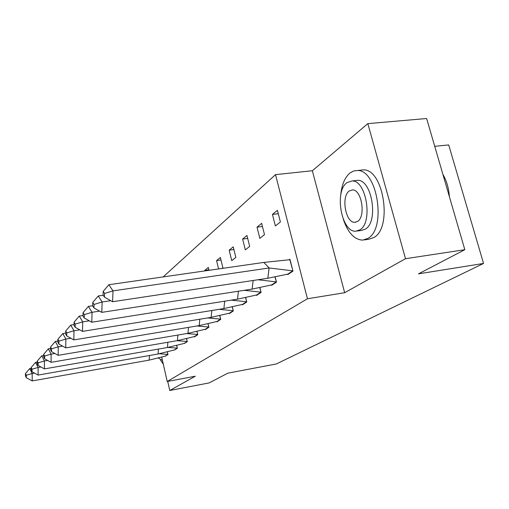 <?xml version="1.0" encoding="UTF-8"?>
<svg xmlns="http://www.w3.org/2000/svg" width="509" height="509" viewBox="0 0 509 509"><rect width="100%" height="100%" fill="white"/><g stroke="black" fill="none" stroke-linecap="round" stroke-linejoin="round"><path stroke-width="0.76" d="M167.722 381.4L169.777 390.486L195.303 376.215L167.219 381.495L161.747 357.286M464.825 249.703L405.501 258.699L367.842 123.63L426.637 118.514L464.825 249.703L418.481 273.848L483.55 263.452L276.33 363.973L227.886 373.154L209.148 382.914L169.777 390.486M163.166 276.915L275.509 174.644L307.449 298.777L167.219 381.495M367.842 123.63L312.348 170.744L275.509 174.644M434.737 146.331L448.703 144.931L483.55 263.452M165.132 356.16L167.983 354.595L167.423 352.133M174.358 349.988L177.367 348.328L176.763 345.706M184.099 343.467L187.287 341.704L186.638 338.905M194.413 336.57L194.489 336.894L197.785 334.693L197.078 331.696M205.337 329.253L205.42 329.59L208.913 327.255L208.156 324.042M208.881 269.795L204.758 270.387L204.885 270.915M204.758 270.387L208.321 267.441L209.008 270.317M216.942 321.491L217.025 321.841L220.741 319.359L219.913 315.898M221.956 268.459L222.866 267.734L220.378 257.471L216.586 260.602L218.596 268.937M229.279 313.232L229.368 313.595L233.326 310.948L232.422 307.213M231.748 260.665L235.826 257.42L233.23 246.84L229.19 250.186L231.748 260.665M242.437 304.433L242.526 304.802L246.75 301.983L245.758 297.93M245.313 249.874L249.671 246.407L246.954 235.489L242.634 239.065L245.313 249.874M256.485 295.029L256.581 295.417L261.098 292.401L260.004 287.992M259.819 238.333L264.489 234.617L261.651 223.343L257.02 227.173L259.819 238.333M271.52 284.964L271.621 285.371L276.463 282.132L275.248 277.31M275.375 225.951L280.395 221.962L277.411 210.312L272.442 214.423L275.375 225.951M287.655 274.166L287.763 274.586L292.968 271.112L289.926 259.227L289.22 259.724M312.348 170.744L344.663 292.713L405.501 258.699M344.663 292.713L307.449 298.777M220.989 259.984L216.586 260.602M233.892 249.544L229.19 250.186M247.679 238.397L242.634 239.065M262.44 226.48L257.02 227.173M278.277 213.697L272.442 214.423M149.468 355.498L149.175 360.118L165.221 356.128L167.836 354.379L159.406 353.8M167.932 354.359L167.327 352.158M165.221 356.128L165.87 356.014M31.189 368.293L29.738 368.548L32.15 373.53L34.523 373.11M32.213 380.923L26.271 377.691L26.239 375.228L32.15 373.53L32.213 380.923L149.175 360.118M26.239 375.228L25.45 373.555L25.482 376.017L26.271 377.691M29.738 368.548L25.45 373.555M160.52 360.13L163.306 364.202M158.611 358.202L162.447 360.397M343.378 219.462C348.016 232.925 354.493 239.809 362.802 240.108L367.848 238.403C386.528 228.923 377.64 169.949 357.604 170.496L353.666 170.954L350.014 172.939C344.746 177.431 341.628 184.99 340.661 195.609M364.259 239.904L368.707 239.281L373.791 237.569C392.617 228.089 383.761 169.287 363.579 169.847L359.793 170.261M355.218 180.587L357.687 180.313C372.117 179.69 378.734 221.981 365.322 229.133L361.435 230.437L357.242 231.01M347.011 182.616C333.949 191.397 341.564 232.899 355.969 231.181L359.831 229.877C373.142 222.726 366.505 180.326 352.177 180.93L347.011 182.616M357.534 221.409C366.086 216.611 361.689 189.386 352.451 189.908L349.276 190.958C340.826 196.429 345.63 223.279 354.9 222.293L357.534 221.409M449.377 196.627C448.773 188.165 446.609 180.74 442.894 174.352M158.407 349.072L158.07 353.984L174.453 349.95L177.208 348.105L167.97 347.431M177.31 348.092L176.668 345.732M174.453 349.95L175.109 349.836M37.259 362.077L35.579 362.363L38.099 367.447L40.892 366.964M38.137 375.082L32.029 371.748L32.01 369.203L38.099 367.447L38.137 375.082L158.07 353.984M32.01 369.203L31.183 367.498L31.202 370.043L32.029 371.748M35.579 362.363L31.183 367.498M167.855 342.271L167.474 347.494L184.201 343.429L187.121 341.482L177.024 340.699M187.229 341.463L186.529 338.93M184.201 343.429L184.875 343.314M43.71 355.479L41.763 355.804L44.41 360.996L47.668 360.442M44.417 368.898L38.137 365.456L38.124 362.822L44.41 360.996L44.417 368.898L167.474 347.494M38.124 362.822L37.252 361.078L37.272 363.712L38.137 365.456M41.763 355.804L37.252 361.078M177.87 335.056L177.425 340.629L194.521 336.532L197.607 334.464L186.676 333.56M197.721 334.445L196.964 331.728M194.521 336.532L195.208 336.411M50.569 348.474L48.336 348.843L51.11 354.143L54.889 353.507M51.091 362.325L44.62 358.762L44.62 356.039L51.11 354.143L51.091 362.325L177.425 340.629M44.62 356.039L43.704 354.264L43.71 356.987L44.62 358.762M48.336 348.843L43.704 354.264M188.495 327.389L187.986 333.344L205.451 329.215L208.728 327.02L196.875 325.989M208.855 327.001L208.035 324.068M205.451 329.215L206.164 329.094M57.88 341.024L55.328 341.444L58.249 346.852L62.607 346.126M58.185 355.327L51.524 351.649L51.53 348.824L58.249 346.852L58.185 355.327L187.986 333.344M51.53 348.824L50.569 347.004L50.563 349.829L51.524 351.649M55.328 341.444L50.569 347.004M199.795 319.219L199.21 325.601L217.063 321.446L220.55 319.118L207.672 317.928M220.677 319.098L219.786 315.924M217.063 321.446L217.788 321.325M65.686 333.083L62.779 333.548L65.858 339.07L70.872 338.256M65.756 347.87L58.879 344.059L58.898 341.125L65.858 339.07L65.756 347.87L199.21 325.601M58.898 341.125L57.892 339.274L57.867 342.201L58.879 344.059M62.779 333.548L57.892 339.274M211.827 310.509L211.152 317.355L229.413 313.188L233.122 310.706L219.118 309.332M233.262 310.681L232.282 307.239M229.413 313.188L230.157 313.067M74.04 324.596L70.738 325.117L73.99 330.761L79.748 329.838M73.843 339.904L66.743 335.953L66.774 332.899L73.99 330.761L73.843 339.904L211.152 317.355M66.774 332.899L65.712 331.009L65.674 334.05L66.743 335.953M70.738 325.117L65.712 331.009M224.673 301.194L223.896 308.562L242.577 304.382L246.534 301.735L231.271 300.151M246.687 301.71L245.612 297.962M242.577 304.382L243.34 304.261M83.012 315.51L79.264 316.089L82.706 321.853L89.298 320.816M82.496 331.378L75.16 327.268L75.211 324.093L82.706 321.853L82.496 331.378L223.896 308.562M75.211 324.093L74.085 322.159L74.034 325.327L75.16 327.268M79.264 316.089L74.085 322.159M238.416 291.212L237.518 299.165L256.631 294.978L260.869 292.147L244.193 290.321M261.028 292.121L259.844 288.018M256.631 294.978L257.42 294.857M92.657 305.756L88.407 306.399L92.059 312.291L99.605 311.126M91.792 322.222L84.195 317.947L84.271 314.632L92.059 312.291L91.792 322.222L237.518 299.165M84.271 314.632L83.075 312.653L82.999 315.962L84.195 317.947M88.407 306.399L83.075 312.653M253.158 280.484L252.114 289.093L271.679 284.913L276.222 281.878L257.955 279.759M276.393 281.852L275.076 277.341M271.679 284.913L272.493 284.786M103.225 295.239L98.25 295.977L102.137 301.996L110.771 300.692M101.794 312.367L93.923 307.907L94.025 304.452L102.137 301.996L101.794 312.367L252.114 289.093M94.025 304.452L92.746 302.429L92.651 305.884L93.923 307.907M98.25 295.977L92.746 302.429M263.827 262.428L108.869 284.728L113.011 290.874L269.127 267.976L267.798 278.27L287.827 274.109L292.707 270.845L269.127 267.976L263.827 262.428L290.047 259.685M292.891 270.82L289.856 259.711M287.827 274.109L288.66 273.988M112.584 301.729L104.428 297.078L104.549 293.458L113.011 290.874L112.584 301.729L267.798 278.27M104.549 293.458L103.193 291.396L103.072 295.004L104.428 297.078M108.869 284.728L103.193 291.396M355.848 222.172L354.9 222.293M357.687 180.313L352.177 180.93M357.604 170.496L363.579 169.847"/></g></svg>
